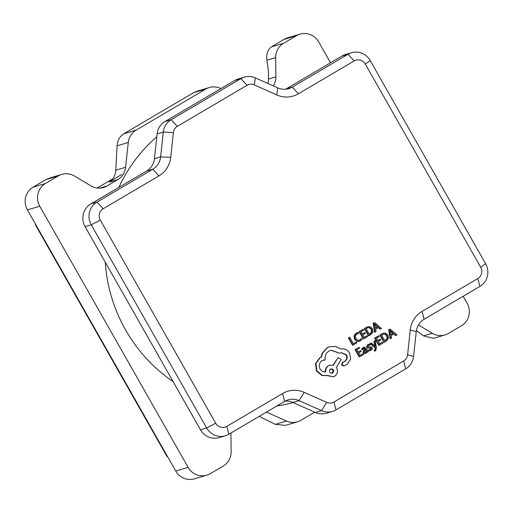 <?xml version="1.0" encoding="UTF-8"?>
<svg xmlns="http://www.w3.org/2000/svg" width="513" height="513" viewBox="0 0 513 513"><rect width="100%" height="100%" fill="white"/><g stroke="black" fill="none" stroke-linecap="round" stroke-linejoin="round"><path stroke-width="0.77" d="M35.224 224.508L35.634 224.386L167.507 456.532L167.097 456.653L35.224 224.508L35.583 224.296M230.946 433.01L231.132 451.722A16.717 16.153 73.5 0 1 223.174 466.086L210.304 473.666A16.717 16.153 73.5 0 1 206.822 475.179A16.717 16.153 73.5 0 1 188.117 467.369L39.758 206.207A16.717 16.153 -106.5 0 1 45.458 183.487L58.328 175.908A16.717 16.153 -106.5 0 1 61.81 174.394A16.717 16.153 -106.5 0 1 74.526 176.055L90.827 185.821A16.717 16.153 73.5 0 0 103.543 187.476A16.717 16.153 73.5 0 0 107.025 185.963L117.733 179.653A16.717 16.153 73.5 0 0 125.595 167.283L128.256 142.479A16.717 16.153 -106.5 0 1 136.118 130.11L123.755 133.778C119.728 136.458 117.509 140.459 117.099 145.795L115.784 170.194C115.374 175.529 113.149 179.537 109.122 182.211L121.568 174.446M97.207 188.014L112.751 178.864M390.066 329.07L388.674 329.769L390.162 338.734L391.586 338.016L391.124 335.598L394.074 333.86L395.946 335.451L396.959 334.854L390.066 329.07L389.085 329.647L390.579 338.612M393.747 334.053L395.536 335.573L395.946 335.451M382.589 342.19L379.691 343.896L378.286 341.414L380.819 339.92L380.338 339.08L377.805 340.574L376.465 338.208L379.203 336.599L378.716 335.752L375.067 337.9L379.254 345.281L383.07 343.03L382.589 342.19L379.639 343.806M378.716 335.752L374.65 338.022L378.844 345.403L379.254 345.281M380.338 339.08L377.754 340.485M375.304 340.574L374.387 341.113L375.388 346.384L371.438 342.851L370.444 343.434L375.42 347.525L375.574 348.712L375.086 349.988L374.522 350.18L374.984 351.001L375.606 350.738L376.452 347.994L375.304 340.574L373.971 341.235L374.817 345.858M375.606 350.738L374.573 351.123L375.189 350.86L374.573 351.123L374.105 350.302L374.67 350.11L375.157 348.834L375.003 347.647L370.033 343.556L371.438 342.851M370.315 344.864L369.802 343.966L368.469 344.435L367.308 345.679L367.372 347.141L368.097 347.827L371.303 348.173L370.655 349.5L368.494 349.975L369.039 350.93L371.002 350.308L372.239 349.02L372.162 347.545L371.367 346.846L368.712 346.897L368.244 346.519L368.809 345.236L370.315 344.864L369.232 345.031M369.392 344.088L368.058 344.556L366.891 345.807L366.962 347.263L367.686 347.949L370.886 348.295L369.854 349.815M363.8 348.186L365.557 348.872L364.185 349.975L363.48 352.688L364.551 353.547L365.955 353.271L367 351.405L367.462 352.219L368.353 351.7L366.423 348.308L364.115 347.096L361.582 349.026L362.088 349.924L364.134 348.038M366.898 352.078L367.462 352.219M363.39 348.308L365.147 348.994L363.768 350.097L363.069 352.809L364.14 353.669L365.545 353.399M367.885 326.685L364.275 328.512L368.469 335.893L370.828 334.623L372.996 331.969L372.509 328.589L369.95 326.601L367.885 326.685L364.692 328.391L368.879 335.771M422.052 311.41L477.84 278.559A8.355 8.08 73.5 0 0 480.694 267.196L365.301 64.074A8.355 8.08 73.5 0 0 354.207 60.925L298.419 93.776A25.073 24.233 -106.5 0 1 276.738 94.924L254.294 84.901A8.355 8.08 73.5 0 0 247.067 85.286L177.325 126.352A8.355 8.08 73.5 0 0 173.394 132.534L170.733 157.337A25.073 24.233 -106.5 0 1 158.94 175.895L103.151 208.746A8.355 8.08 73.5 0 0 100.298 220.109L215.691 423.231A8.355 8.08 73.5 0 0 226.784 426.38L282.573 393.529A25.073 24.233 -106.5 0 1 304.254 392.381L326.698 402.404A8.355 8.08 73.5 0 0 333.931 402.019L403.667 360.953A8.355 8.08 73.5 0 0 407.598 354.772L410.259 329.968A25.073 24.233 -106.5 0 1 422.052 311.41L424.11 319.272A16.717 16.153 73.5 0 0 416.248 331.648L413.587 356.452A16.717 16.153 -106.5 0 1 405.725 368.821L335.989 409.887A16.717 16.153 -106.5 0 1 332.507 411.4A16.717 16.153 -106.5 0 1 321.536 410.65L299.092 400.634A16.717 16.153 73.5 0 0 288.12 399.884A16.717 16.153 73.5 0 0 284.638 401.397L228.843 434.248A16.717 16.153 -106.5 0 1 225.361 435.761A16.717 16.153 -106.5 0 1 206.656 427.951L91.263 224.829A16.717 16.153 -106.5 0 1 96.97 202.103L152.759 169.258A16.717 16.153 73.5 0 0 160.62 156.882L163.281 132.078A16.717 16.153 -106.5 0 1 171.143 119.709L240.886 78.643A16.717 16.153 -106.5 0 1 244.368 77.13A16.717 16.153 -106.5 0 1 255.339 77.88L277.783 87.896A16.717 16.153 73.5 0 0 288.755 88.646A16.717 16.153 73.5 0 0 292.237 87.133L348.026 54.282A16.717 16.153 -106.5 0 1 351.508 52.768A16.717 16.153 -106.5 0 1 370.219 60.579L485.606 263.701A16.717 16.153 -106.5 0 1 479.899 286.421L424.11 319.272M356.227 342.094L353.406 343.761L349.693 337.221L348.776 337.759L352.97 345.14L356.708 342.934L356.227 342.094L353.354 343.672M349.693 337.221L348.365 337.887L352.559 345.262L352.97 345.14M357.805 332.565L355.951 333.251L353.964 335.868L354.573 339.337L356.997 341.472L359.004 341.485L360.415 340.921L362.133 339.337L361.614 338.42L359.145 340.363M357.555 333.655L358.786 333.437L358.215 332.443L357.202 332.687M367.064 335.72L364.166 337.426L362.755 334.944L365.288 333.45L364.814 332.604L362.274 334.098L360.934 331.738L363.672 330.122L363.191 329.275L359.536 331.43L363.73 338.804L367.539 336.56L367.064 335.72L364.115 337.336M363.191 329.275L359.126 331.552L363.313 338.926L363.73 338.804M364.814 332.604L362.223 334.008M374.535 322.594L373.143 323.293L374.637 332.264L376.061 331.545L375.593 329.122L378.549 327.384L380.415 328.974L381.428 328.384L374.535 322.594L373.56 323.171L375.048 332.135M378.222 327.576L380.005 329.102L380.415 328.974M362.954 353.752L360.055 355.464L358.645 352.982L361.178 351.488L360.703 350.642L358.164 352.136L356.824 349.776L359.562 348.16L359.081 347.314L355.426 349.462L359.619 356.843L363.428 354.598L362.954 353.752L360.004 355.374M359.081 347.314L355.015 349.59L359.203 356.965L359.619 356.843M360.703 350.642L358.112 352.046M383.41 333.155L379.806 334.989L384 342.363L386.36 341.094L388.527 338.439L388.033 335.06L385.481 333.072L383.41 333.155L380.216 334.867L384.41 342.242M341.074 352.7L346.14 354.958C347.307 357.426 346.871 359.498 344.839 361.19L342.235 362.653L341.594 365.198L343.979 365.961M342.569 362.524L342.979 362.402L342.011 365.076L344.396 365.84L347.372 364.089L350.616 359.023L349.654 352.944C347.474 349.699 344.505 348.391 340.754 349.013L335.682 346.474L329.788 346.692L327.275 347.782L322.388 353.393L321.478 357.003L320.259 357.58L315.893 363.512L316.919 370.886L322.286 375.356L327.749 375.503L333.277 376.805L334.566 376.247C337.458 374.137 338.144 371.399 336.624 368.033L336.329 367.507L341.183 359.472L338.041 357.612L333.367 365.262L329.853 365.147L328.576 365.705C326.351 367.225 325.428 369.309 325.8 371.957C323.37 372.117 321.446 371.104 320.035 368.911C318.515 365.551 319.201 362.813 322.1 360.697L325.216 359.914C324.569 356.093 325.87 353.091 329.115 350.898L330.872 350.135L339.895 353.297L341.28 352.636L346.557 354.836C347.718 357.305 347.282 359.376 345.249 361.069L342.235 362.653M330.667 350.199L339.895 353.297M323.139 360.229L325.216 359.914M329.853 365.147L328.16 365.827C325.941 367.346 325.018 369.431 325.389 372.079M338.041 357.612L333.091 365.166M329.788 346.692L326.864 347.904L321.972 353.515L321.067 357.125L319.849 357.702L315.476 363.634L316.508 371.008L321.869 375.478L327.332 375.625L333.277 376.805M123.755 133.778L193.497 92.718L197.332 91.096L209.342 87.531A16.717 16.153 -106.5 0 1 220.314 88.281L220.962 88.569M39.758 206.207L27.394 209.881L175.754 471.037A16.717 16.153 73.5 0 0 194.459 478.853L206.822 475.179M27.394 209.881A16.717 16.153 -106.5 0 1 33.101 187.155L45.965 179.582L50.415 177.78L61.81 174.394M273.352 85.921A16.717 16.153 73.5 0 0 275.879 76.86L275.693 57.61A16.717 16.153 -106.5 0 1 283.651 43.239L271.287 46.914L284.157 39.334A16.717 16.153 -106.5 0 1 287.639 37.821L300.002 34.147A16.717 16.153 -106.5 0 1 318.708 41.963L330.532 62.778M259.187 416.383L275.346 424.366L285.465 425.367L297.482 421.801A16.717 16.153 73.5 0 0 300.964 420.282L314.7 412.195M266.459 412.099L286.51 421.051A16.717 16.153 73.5 0 0 297.482 421.801M416.402 330.545L423.501 335.887L433.607 338.324L445.008 334.938A16.717 16.153 73.5 0 0 448.49 333.418L461.36 325.845A16.717 16.153 73.5 0 0 467.067 303.119L463.175 296.27M418.441 324.973L432.292 333.277A16.717 16.153 73.5 0 0 445.008 334.938M283.651 43.239L296.514 35.666A16.717 16.153 -106.5 0 1 300.002 34.147M136.118 130.11L205.86 89.044A16.717 16.153 -106.5 0 1 209.342 87.531M271.287 46.914C267.69 49.742 266.228 54.179 266.895 60.22L268.382 70.948L268.466 79.06A16.717 16.153 -106.5 0 1 267.921 83.497M100.298 220.109L91.263 224.829L85.081 226.663L200.474 429.785A16.717 16.153 73.5 0 0 219.179 437.602L225.361 435.761M285.125 401.121A16.717 16.153 -106.5 0 1 292.91 402.468L315.354 412.484A16.717 16.153 73.5 0 0 326.326 413.234L332.507 411.4M285.568 89.243A16.717 16.153 73.5 0 0 286.055 88.967L341.844 56.116A16.717 16.153 -106.5 0 1 345.332 54.602L351.508 52.768M85.081 226.663A16.717 16.153 -106.5 0 1 90.788 203.943L146.577 171.092A16.717 16.153 73.5 0 0 154.439 158.716L157.1 133.912A16.717 16.153 -106.5 0 1 164.962 121.543L234.704 80.477A16.717 16.153 -106.5 0 1 238.186 78.964L244.368 77.13M348.776 337.759L348.365 337.887M361.614 338.42L359.35 340.311L357.805 340.292L355.913 338.593L355.394 335.938L356.862 333.982L358.786 333.437M358.215 332.443L356.368 333.129L354.38 335.746L354.983 339.215L357.407 341.35L359.421 341.363M359.536 331.43L359.126 331.552M366.09 328.705L369.322 334.393L372.021 331.77L371.559 329.179L369.597 327.563L368.129 327.64L366.09 328.705M364.692 328.391L364.275 328.512M369.27 334.296L371.604 331.892L371.143 329.301L369.187 327.685L367.924 327.704M375.413 328.121L377.792 326.717L374.573 323.831L375.413 328.121M373.56 323.171L373.143 323.293M375.394 328.012L377.382 326.839L374.753 324.569M377.792 326.717L377.382 326.839M355.426 349.462L355.015 349.59M364.115 347.096L361.992 348.904L362.505 349.802M365.006 353.637L365.955 353.271M364.192 351.27L364.942 352.54L365.756 352.38L366.474 351.386L365.961 349.577L364.192 351.27M364.942 352.54L365.756 352.38L365.346 352.502L366.064 351.508L365.628 349.84M361.992 348.904L361.582 349.026M365.557 348.872L365.147 348.994M366.474 351.386L366.064 351.508M368.905 349.853L369.45 350.809L369.039 350.93M369.45 350.809L370.149 350.68M369.802 343.966L368.885 344.191M369.591 347.878L369.174 348M374.387 341.113L373.971 341.235M370.444 343.434L370.033 343.556M375.42 347.525L375.003 347.647M374.67 350.11L374.105 350.302M375.067 337.9L374.65 338.022M381.614 335.175L384.846 340.863L387.546 338.247L387.084 335.656L385.128 334.034L383.66 334.11L381.614 335.175M380.216 334.867L379.806 334.989M384.795 340.773L387.135 338.368L386.674 335.778L384.718 334.155L383.455 334.181M390.938 334.591L393.317 333.194L390.104 330.308L390.938 334.591M389.085 329.647L388.674 329.769M390.919 334.482L392.907 333.315L390.284 331.045M393.317 333.194L392.907 333.315M342.979 362.402L342.646 362.524M343.704 366.07L344.396 365.84M332.238 373.342L332.725 373.131C334.476 370.258 333.707 368.898 330.398 369.039C328.647 371.893 329.423 373.252 332.725 373.131L332.315 373.252L333.117 370.046L330.686 368.898M330.891 368.828L330.398 369.039M321.478 357.003L321.067 357.125M327.749 375.503L327.332 375.625M345.249 361.069L344.839 361.19M188.117 467.369L175.754 471.037M286.51 421.051L275.346 424.366M432.292 333.277L423.501 335.887M293.237 402.609A153.214 148.065 -106.5 0 1 276.86 405.975M173.125 381.646A153.214 148.065 -106.5 0 1 125.576 329.936A153.214 148.065 -106.5 0 1 105.261 262.188M118.888 187.399A153.214 148.065 -106.5 0 1 156.792 136.791M45.458 183.487L33.101 187.155M58.328 175.908L45.965 179.582M107.025 185.963L99.791 188.111M117.733 179.653L109.122 182.211M125.595 167.283L115.784 170.194M128.256 142.479L117.099 145.795M205.86 89.044L193.497 92.718M275.879 76.86L268.466 79.06M275.693 57.61L266.895 60.22M296.514 35.666L284.157 39.334M215.691 423.231L206.656 427.951L200.474 429.785M226.784 426.38L228.843 434.248M282.573 393.529L284.638 401.397M304.254 392.381L299.092 400.634L292.91 402.468M326.698 402.404L321.536 410.65L315.354 412.484M333.931 402.019L335.989 409.887M403.667 360.953L405.725 368.821M407.598 354.772L413.587 356.452M410.259 329.968L416.248 331.648M477.84 278.559L479.899 286.421M485.606 263.701L480.694 267.196M370.219 60.579L365.301 64.074M341.844 56.116L348.026 54.282L354.207 60.925M286.055 88.967L292.237 87.133L298.419 93.776M277.783 87.896L276.738 94.924M255.339 77.88L254.294 84.901M234.704 80.477L240.886 78.643L247.067 85.286M164.962 121.543L171.143 119.709L177.325 126.352M157.1 133.912L163.281 132.078L173.394 132.534M154.439 158.716L160.62 156.882L170.733 157.337M146.577 171.092L152.759 169.258L158.94 175.895M90.788 203.943L96.97 202.103L103.151 208.746M360.068 339.991L359.651 340.119M356.368 333.129L355.951 333.251M354.38 335.746L353.964 335.868M354.983 339.215L354.573 339.337M357.407 341.35L356.997 341.472M366.712 327.204L366.301 327.326M370.348 333.783L369.937 333.905M372.021 331.77L371.604 331.892M371.559 329.179L371.143 329.301M369.597 327.563L369.187 327.685M363.46 347.391L363.044 347.513M364.185 349.975L363.768 350.097M363.48 352.688L363.069 352.809M364.551 353.547L364.14 353.669M366.25 350.084L365.833 350.206M370.655 349.5L370.245 349.622M368.469 344.435L368.058 344.556M367.308 345.679L366.891 345.807M367.372 347.141L366.962 347.263M368.097 347.827L367.686 347.949M370.784 347.801L370.373 347.923M371.303 348.173L370.886 348.295M375.574 348.712L375.157 348.834M382.243 333.674L381.832 333.796M385.879 340.26L385.462 340.382M387.546 338.247L387.135 338.368M387.084 335.656L386.674 335.778M385.128 334.034L384.718 334.155M327.275 347.782L326.864 347.904M322.388 353.393L321.972 353.515M320.259 357.58L319.849 357.702M315.893 363.512L315.476 363.634M316.919 370.886L316.508 371.008M322.286 375.356L321.869 375.478M328.576 365.705L328.16 365.827M346.557 354.836L346.14 354.958M342.011 365.076L341.594 365.198M375.074 350.982L374.663 351.104M342.851 362.454L342.434 362.576M342.78 362.473L342.37 362.595"/></g></svg>
